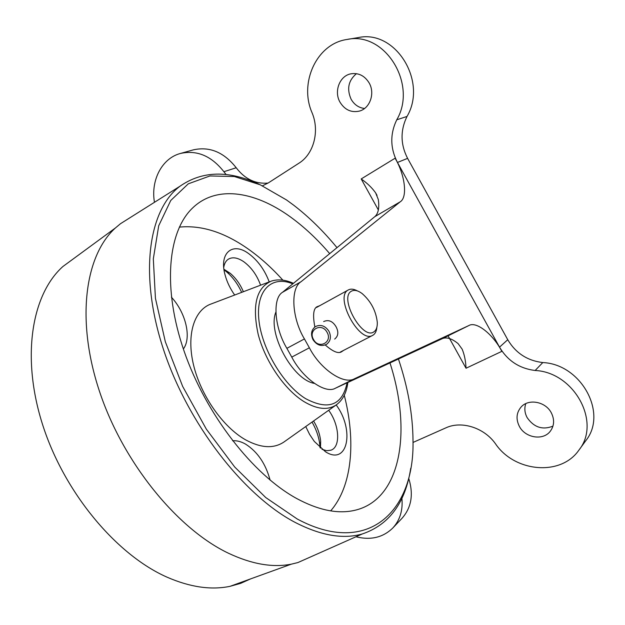 <?xml version="1.0" encoding="UTF-8"?>
<svg xmlns="http://www.w3.org/2000/svg" width="625" height="625" viewBox="0 0 625 625"><rect width="100%" height="100%" fill="white"/><g stroke="black" fill="none" stroke-linecap="round" stroke-linejoin="round"><path stroke-width="0.94" d="M343.664 350.352L341.828 351.586C338.648 354.023 333.133 351.828 325.266 344.992M314.852 326.984C312.492 314.414 313.516 307.555 317.93 306.406L319.836 305.641M552.953 426.148C542.539 430.227 533.938 427.383 527.148 417.625C524.656 412.937 524.203 408.266 525.789 403.617M551.273 412.758C554.688 419.578 554.328 425.781 550.203 431.352C543 440.891 525.219 437.898 519.375 426.391C515.805 419.219 516.352 412.789 521.023 407.109C528.391 398.398 545.492 401.469 551.273 412.758M364.547 108.492C358.781 107.781 354.32 104.719 351.141 99.297C346.594 89.016 348.367 80.477 356.453 73.664M369.148 82.938C375.281 93.352 369.938 108.438 359.398 111.094C351.297 112.859 344.852 109.914 340.055 102.266C333.742 91.656 339.492 75.992 350.719 73.859C358.453 72.594 364.594 75.617 369.148 82.938M401.898 498.242C403.023 510.234 399.992 520.156 392.805 528C383.031 537.508 370.75 540.438 355.953 536.781M408.734 478.398C413.688 494.289 411.469 507.57 402.062 518.242L392.805 528M262.445 185.82L268.344 182.898L298.953 163.188C313.695 154.141 319.891 131.227 312.047 112.711C298.898 82.945 316.602 43.727 346.977 39.477C384.797 30.984 417.75 84.148 396.758 119.797C389.93 134.023 390.156 148.242 397.461 162.453L501.844 351.352L466.031 368.242C465.727 361.016 464.43 354.641 462.133 349.125L458.125 343.648C452.031 338.641 446.859 336.938 442.609 338.531L468.687 325.625L354.523 378.734C343.938 385.102 320.375 369.32 309.375 347.789L304.43 338.93L286.875 348.336C274.312 327.602 272.352 298.289 282.453 292.336L374.82 216.656C378.344 213.516 379.5 207.781 378.297 199.461L375.641 192.883L377.023 195.391M442.391 338.625L335.391 388.234C325.461 394.266 302.703 378.375 291.766 357.102L286.875 348.336M154.461 202.312C150.609 180.352 161.898 158.305 180.406 153.469L193.281 149.875C209.617 146.234 223.93 152.195 236.211 167.758C244.836 179.031 255.453 184.141 268.055 183.078M346.977 39.477L358.148 37.609C395.453 29.242 427.789 81.398 407.008 116.453C400.242 130.438 400.43 144.406 407.594 158.359L507.75 339.719C515.688 353.078 527.359 360.695 542.789 362.562C581.164 364.164 608.07 413.281 585.758 440.734L578.922 450.102C560.789 476.57 514.578 472.102 495.523 443.836C484.148 427.617 461.461 420.531 445.891 427.852L412.992 442.461M507.75 339.719L499.523 347.148C507.602 360.758 519.477 368.539 535.141 370.484C574.117 372.242 601.547 422.289 578.922 450.102M180.406 153.469C196.906 149.789 211.398 155.875 223.883 171.711L226.148 174.586M378.359 209.938L361.195 178.945L395.117 158.211L397.461 162.453L407.594 158.359M395.117 158.211C404.992 174.875 407.82 197.289 400.211 201.812L301.062 281.703C290.297 288.039 291.711 317.992 304.43 338.93M468.687 325.625L468.922 325.516C476.43 320.984 493.156 334.445 501.844 351.352M361.195 178.945C367.242 183.148 372.055 187.797 375.641 192.883M232.594 440.773C236.687 440.438 240.977 441.531 245.453 444.055C257.438 451.641 265.656 463.664 270.102 480.117M223.945 269.25L230.203 273.289C235.852 278.125 240.25 284.266 243.375 291.719M234.68 295.023C230.195 288.672 227 282.008 225.102 275.031C218.797 252.906 232.633 241.539 248.711 253.648C257.852 260.469 264.688 269.891 269.219 281.906M260.578 285.188C256.977 275.188 251.367 267.359 243.75 261.711C237.586 257.555 232.406 256.742 228.211 259.266C225.836 260.898 224.344 263.602 223.742 267.375M336.18 404.945C354.844 429.93 347.844 466.047 325.562 451.82L314.336 441.461L309.586 434.383L305.742 426.539M336.992 247.648C323.359 231.078 308.891 216.898 293.586 205.117L286.508 199.945L260.266 184.82L234.367 176.523L209.945 175.961L188.289 183.82L170.758 200.469L158.711 225.75L153.32 258.875L155.43 298.305L165.336 341.766L182.664 386.414L206.344 429.156L234.719 467.023L265.734 497.539L297.242 519.008C368.242 557.125 414.648 511.086 413.008 440.609C412.812 414.68 407.961 387.477 398.445 359.008M410.734 468.266C405.375 502.891 389.227 524.797 362.281 533.969C343.203 539.438 320.852 535.602 295.227 522.453C243.578 495.563 187.516 423.391 163.227 348.695C138.797 273.938 148.641 209.672 179.938 186.258C202.266 170.727 228.703 170.094 259.258 184.367M75.57 257.219L62.898 266.516C31.625 294.453 20.961 357.203 42.703 424.969C64.344 492.68 116.359 554.852 167.086 577.188C190.07 587.188 211.047 590.242 230.016 586.336L240.695 583.344L250.563 578.906M269.984 281.617L211.5 303.828C194.328 309.531 186.195 334.383 193.523 364.914C200.773 395.414 222.875 426.992 245.523 439.797C260.875 448.125 273.672 448.867 283.922 442.023L284.359 441.711M329.695 253.625C318.297 240.336 306.312 228.922 293.75 219.398C257.258 191.602 217.328 184.234 192.75 207.844C167.797 231.234 162.227 287.93 184.148 351.281C205.984 414.57 253.062 474.891 297.008 498.695C317.43 509.633 335.664 513.711 351.695 510.938C400.766 502.586 412.547 432.773 389.977 362.93M282.867 280.156C272.086 268.164 260.727 257.914 248.781 249.414C224.742 232.367 201.586 224.938 179.32 227.117M130.273 217.547L120.492 223.703L115.383 227.992C84.883 255.578 75.781 320.219 99.508 391.422C123.125 462.563 177.211 528.852 228.477 553.242C251.703 564.18 272.648 567.82 291.328 564.164L297.883 562.57L313.836 555.484M241.656 292.375C237.805 283.953 232.656 277 226.203 271.523L224.023 269.828M320.031 447.664L319.922 445.844C319.164 437.797 316.531 429.875 312.031 422.078M330.664 510.867C352.273 486.117 356.023 441.211 344.273 395.258M171.406 297.18C185.812 312.656 191.789 337.766 183.359 348.992M313.578 420.984C317.625 427.609 319.984 434.414 320.664 441.375L320.484 448.07M321.984 449.328L326.68 450.695L330.844 450.227C340.914 447.133 339.461 424.812 328.664 410.273M314.266 383.383C292.5 379.594 267.297 332.977 275.82 312.242M334.68 339.07C338.336 336.094 338.797 331.984 336.062 326.742C332.672 321.125 328.539 319.398 323.664 321.562M374.062 331.711C376.367 330.031 377.445 326.914 377.297 322.359C375.992 310.898 370.953 301.312 362.172 293.594C357.938 290.445 354.391 289.625 351.523 291.141C338.445 297.375 362.695 340.977 374.062 331.711M376.844 327.344C376.523 330.992 375.344 333.539 373.297 335L372.422 335.5C359.023 343.305 334.18 296.477 348.273 289.984L348.445 289.891C350.898 288.641 353.883 288.984 357.406 290.922M327.062 332.305C321.766 322.094 307.625 329.758 313.523 339.508C318.703 349.641 332.953 342.188 327.062 332.305M313.023 339.711C310.477 334.164 311.297 329.773 315.492 326.547C320.703 324.195 325.188 325.758 328.945 331.234C331.453 336.688 330.688 341.039 326.656 344.273C321.391 346.781 316.844 345.258 313.023 339.711M309.375 347.789L291.766 357.102M535.141 370.484L542.789 362.562M396.758 119.797L407.008 116.453M223.883 171.711L236.211 167.758M466.031 368.242L448.07 335.82M400.211 201.812L374.82 216.656M301.062 281.703L282.453 292.336M354.977 378.531L335.812 388.047M292.805 283.852C272.094 275.164 256.086 289.797 258.789 318.906C261.258 347.883 282.922 384.703 305.539 398.609C328.391 410.68 342.258 405.414 347.117 382.805M347.859 382.461C346.586 392.695 342.734 400.164 336.305 404.859C327.82 410.484 317.023 409.383 303.906 401.562C284.539 389.57 265.203 361.336 258.203 334.43C251.945 305.523 256.32 287.742 271.336 281.102C278.016 278.961 285.383 279.703 293.445 283.328M354.523 378.734L335.391 388.234M442.609 338.531L468.922 325.516M336.305 404.859L283.922 442.023M362.281 533.969L297.883 562.57M230.016 586.336L291.328 564.164M62.898 266.516L115.383 227.992M179.938 186.258L120.492 223.703M320.664 441.375L319.922 445.844M230.203 273.289L226.203 271.523M348.359 289.938L316.523 307.469M372.422 335.5L340.266 352.102"/></g></svg>
